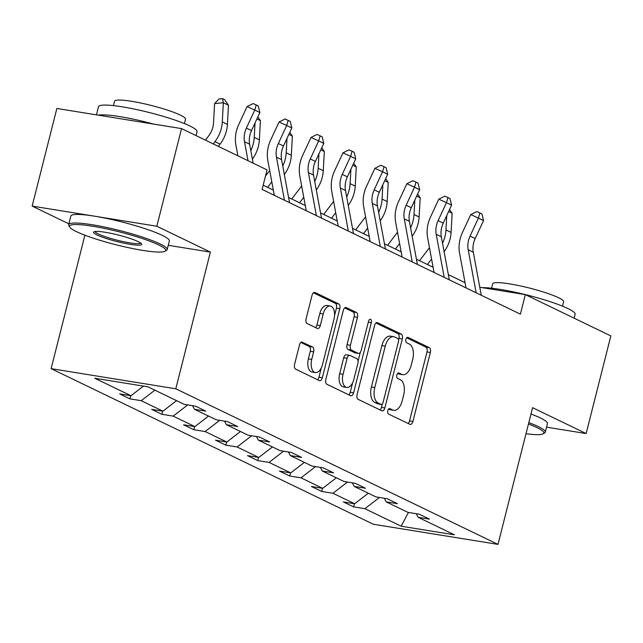 <?xml version="1.0" encoding="UTF-8"?>
<svg xmlns="http://www.w3.org/2000/svg" width="643" height="643" viewBox="0 0 643 643"><rect width="100%" height="100%" fill="white"/><g stroke="black" fill="none" stroke-linecap="round" stroke-linejoin="round"><path stroke-width="0.96" d="M387.825 410.66A2.797 1.519 99.2 0 0 388.549 414.028L409.912 424.34A3.987 2.17 99.2 0 0 410.25 424.444A3.987 2.17 99.2 0 0 412.894 421.478L430.352 352.477A3.987 2.17 99.2 0 0 429.315 347.67L407.951 337.358A2.797 1.519 99.2 0 0 407.718 337.286A2.797 1.519 99.2 0 0 405.87 339.359A2.797 1.519 99.2 0 0 406.593 342.727L409.358 344.061A12.772 6.936 99.2 0 1 412.685 359.429L411.231 365.184A12.772 6.936 99.2 0 1 402.767 374.684A12.772 6.936 99.2 0 1 401.698 374.339L398.933 373.004A2.797 1.519 99.2 0 0 398.7 372.932A2.797 1.519 99.2 0 0 396.844 375.014A2.797 1.519 99.2 0 0 397.575 378.373L400.34 379.708A12.772 6.936 99.2 0 1 403.667 395.083L402.213 400.83A12.772 6.936 99.2 0 1 393.741 410.33A12.772 6.936 99.2 0 1 392.672 409.993L389.907 408.659A2.797 1.519 99.2 0 0 389.674 408.586A2.797 1.519 99.2 0 0 387.825 410.66M302.459 342.124A3.987 2.17 99.2 0 0 302.122 342.012A3.987 2.17 99.2 0 0 299.477 344.986L294.574 364.34A3.987 2.17 99.2 0 0 295.619 369.146L319.338 380.6A3.987 2.17 99.2 0 0 319.675 380.704A3.987 2.17 99.2 0 0 322.32 377.738L339.785 308.736A3.987 2.17 99.2 0 0 338.74 303.93L315.014 292.477A3.987 2.17 99.2 0 0 314.684 292.372A3.987 2.17 99.2 0 0 312.04 295.338L306.116 318.727A3.987 2.17 99.2 0 0 307.161 323.525L317.312 328.428A3.987 2.17 99.2 0 0 317.65 328.541A3.987 2.17 99.2 0 0 320.294 325.567L323.228 313.969A10.674 5.795 99.2 0 1 330.309 306.036A10.674 5.795 99.2 0 1 333.982 319.169L322.489 364.589A10.674 5.795 99.2 0 1 315.408 372.53A10.674 5.795 99.2 0 1 311.734 359.397L313.647 351.825A3.987 2.17 99.2 0 0 312.611 347.027L301.768 342.012M168.265 245.296L210.39 252.104L156.828 226.24L181.535 128.6L56.857 108.466L32.15 206.106L68.865 223.836M210.39 252.104L175.804 388.79L497.995 544.38L373.318 524.246L51.127 368.656L175.804 388.79M546.558 427.161L586.143 433.551L532.581 407.686L497.995 544.38M586.143 433.551L610.85 335.919L525.331 294.623L479.791 287.268M181.535 128.6L267.046 169.897L262.103 189.42L520.396 314.154L525.331 294.623M357.106 394.537A3.987 2.17 99.2 0 0 358.143 399.343L381.87 410.797A3.987 2.17 99.2 0 0 382.199 410.901A3.987 2.17 99.2 0 0 384.852 407.935L402.309 338.933A3.987 2.17 99.2 0 0 401.264 334.127L377.545 322.673A3.987 2.17 99.2 0 0 377.208 322.569A3.987 2.17 99.2 0 0 374.564 325.535L357.106 394.537M350.604 395.702L326.877 384.241A3.987 2.17 99.2 0 1 325.84 379.442L343.298 310.44A3.987 2.17 99.2 0 1 345.95 307.467A3.987 2.17 99.2 0 1 346.28 307.571L356.431 312.474A3.987 2.17 99.2 0 1 357.476 317.28L350.395 345.267A3.987 2.17 99.2 0 0 351.432 350.073L358.167 353.32A3.987 2.17 99.2 0 0 358.505 353.425A3.987 2.17 99.2 0 0 361.149 350.459L368.519 321.323A2.797 1.519 99.2 0 1 370.376 319.249A2.797 1.519 99.2 0 1 371.332 322.682L353.586 392.841A3.987 2.17 99.2 0 1 350.941 395.807A3.987 2.17 99.2 0 1 350.604 395.702M156.828 226.24L32.15 206.106M147.97 386.829L184.228 404.334L195.512 406.159L205.752 411.11L194.467 409.286L216.177 419.766L227.461 421.591L237.709 426.534L226.416 424.718L248.126 435.198L259.418 437.023L269.658 441.966L258.373 440.142L280.083 450.63L291.367 452.455L301.615 457.398L290.323 455.574L312.032 466.062L323.325 467.879L333.564 472.83L322.28 471.006L343.989 481.486L355.274 483.311L365.521 488.254L354.229 486.438L375.938 496.918L387.231 498.743L397.47 503.686L386.186 501.861L407.895 512.35L419.18 514.175L429.428 519.118L418.135 517.293L454.392 534.799L401.152 526.207L364.894 508.701L353.61 506.877L343.37 501.934L354.655 503.75L332.945 493.269L321.653 491.445L311.413 486.502L322.698 488.326L300.988 477.837L289.704 476.013L279.464 471.07L290.749 472.894L269.039 462.405L257.747 460.589L247.507 455.638L258.791 457.462L237.082 446.981L225.797 445.157L215.558 440.206L226.842 442.03L205.133 431.549L193.84 429.725L183.601 424.782L194.885 426.598L173.176 416.117L161.891 414.293L151.652 409.35L162.936 411.174L141.227 400.685L129.934 398.861L119.694 393.918L130.987 395.742L94.73 378.237L147.97 386.829M154.867 390.164L141.227 400.685M176.584 400.645L162.936 411.174M192.538 405.677L194.467 409.286M187.716 404.905L173.176 416.117M208.533 416.077L194.885 426.598M224.487 421.109L226.416 424.718M219.673 420.329L205.133 431.549M240.49 431.509L226.842 442.03M256.444 436.541L258.373 440.142M251.622 435.761L237.082 446.981M272.439 446.941L258.791 457.462M288.394 451.973L290.323 455.574M283.579 451.193L269.039 462.405M304.396 462.365L290.749 472.894M320.351 467.405L322.28 471.006M315.528 466.625L300.988 477.837M336.345 477.797L322.698 488.326M352.3 482.829L354.229 486.438M347.485 482.057L332.945 493.269M368.302 493.229L354.655 503.75M384.257 498.261L386.186 501.861M379.434 497.481L364.894 508.701M401.152 526.207L408.458 512.439M84.892 235.209L51.127 368.656M465.058 282.679L448.356 274.617M433.101 267.255L416.399 259.185M401.152 251.823L384.45 243.761M369.195 236.391L352.493 228.329M337.245 220.959L320.544 212.897M305.288 205.535L288.586 197.465M273.339 190.103L263.18 185.192M416.206 513.693L418.135 517.293M143.477 386.105L130.987 395.742M354.406 503.71L353.61 506.877M322.456 488.286L321.653 491.445M290.499 472.854L289.704 476.013M258.55 457.422L257.747 460.589M226.593 441.99L225.797 445.157M194.644 426.558L193.84 429.725M162.687 411.134L161.891 414.293M130.738 395.702L129.934 398.861M388.589 409.101L389.304 409.446A12.772 6.936 99.2 0 0 390.373 409.784L393.741 410.33M402.767 374.684L399.391 374.138A12.772 6.936 99.2 0 1 398.33 373.8L397.607 373.454M408.12 423.472A3.987 2.17 99.2 0 0 409.527 420.932L426.984 351.93A3.987 2.17 99.2 0 0 425.947 347.132L406.625 337.8M398.539 339.962L398.941 338.387A3.987 2.17 99.2 0 0 397.896 333.58L375.962 322.995M380.077 409.929A3.987 2.17 99.2 0 0 381.476 407.389L382.368 403.892M381.018 404.359A2.797 1.519 99.2 0 0 381.251 404.439A2.797 1.519 99.2 0 0 383.099 402.357L398.427 341.787A2.797 1.519 99.2 0 0 397.695 338.427L394.786 337.02A12.772 6.936 99.2 0 0 393.717 336.683A12.772 6.936 99.2 0 0 385.245 346.183L374.773 387.584A12.772 6.936 99.2 0 0 378.1 402.952L381.018 404.359L377.642 403.82A2.797 1.519 99.2 0 0 377.875 403.892A2.797 1.519 99.2 0 0 378.124 403.892M393.717 336.683L390.341 336.136A12.772 6.936 99.2 0 0 381.878 345.637L385.245 346.183M377.642 403.82L374.732 402.414A12.772 6.936 99.2 0 1 371.397 387.038L381.878 345.637M344.704 307.893L353.063 311.935L356.431 312.474M355.483 352.886A3.987 2.17 99.2 0 1 355.137 352.886A3.987 2.17 99.2 0 1 354.799 352.782L348.064 349.527A3.987 2.17 99.2 0 1 347.027 344.72L354.108 316.742A3.987 2.17 99.2 0 0 353.063 311.935M360.321 352.356L358.055 361.294M352.621 382.786L350.218 392.294L353.586 392.841M343.049 374.306A10.674 5.795 99.2 0 0 346.722 387.44A10.674 5.795 99.2 0 0 353.803 379.499L357.854 363.496A3.987 2.17 99.2 0 0 356.809 358.69L350.073 355.434A3.987 2.17 99.2 0 0 349.744 355.33A3.987 2.17 99.2 0 0 347.091 358.296L343.049 374.306L339.673 373.76A10.674 5.795 99.2 0 0 343.354 386.893L346.722 387.44M346.706 354.896A3.987 2.17 99.2 0 0 346.368 354.783A3.987 2.17 99.2 0 0 343.724 357.757L347.091 358.296M339.673 373.76L343.724 357.757M348.811 394.834A3.987 2.17 99.2 0 0 350.218 392.294M315.408 372.53L312.04 371.992A10.674 5.795 99.2 0 1 308.367 358.858L310.28 351.287A3.987 2.17 99.2 0 0 309.235 346.481L300.876 342.438M330.309 306.036L326.941 305.489A10.674 5.795 99.2 0 0 319.86 313.43L323.228 313.969M315.52 327.568A3.987 2.17 99.2 0 0 316.927 325.028L319.86 313.43M334.545 315.584L336.41 308.198A3.987 2.17 99.2 0 0 335.373 303.392L313.438 292.798M317.546 379.74A3.987 2.17 99.2 0 0 318.952 377.192L321.307 367.876M449.561 209.505L452.142 213.219L451.089 232.42A30.486 25.27 115.8 0 1 444.104 251.686M452.142 213.219L448.621 211.523M446.756 215.542L445.969 229.953A30.486 25.27 115.8 0 1 442.537 243.255M431.566 258.976L427.37 264.482M432.94 266.371L432.498 266.958M419.566 260.712L429.476 247.684M476.158 292.79L468.176 249.741A20.327 16.847 115.8 0 1 470.057 236.102L478.432 218.073L470.764 214.577L462.397 232.605A30.486 25.27 -64.2 0 0 459.56 253.069L466.022 287.895M481.277 295.258L473.296 252.217A20.327 16.847 115.8 0 1 475.185 238.569L483.552 220.549L478.432 218.073L479.895 212.978L481.945 213.966L483.552 220.549M470.764 214.577L476.825 211.579L479.895 212.978M525.99 433.736A49.599 6.655 -165.8 0 0 543.15 433.816A49.599 6.655 -165.8 0 0 536.841 427.523A49.599 6.655 -165.8 0 0 528.458 423.978M528.811 422.604A50.813 6.824 14.2 0 1 538.151 426.518A50.813 6.824 14.2 0 1 545.288 432.184A50.813 6.824 14.2 0 1 544.613 432.964L543.15 433.816M482.282 287.67A50.813 6.824 14.2 0 1 524.383 294.373A50.813 6.824 14.2 0 1 567.994 308.576A50.813 6.824 14.2 0 1 575.139 314.242L574.135 318.189M491.565 288.209L492.675 283.812A36.587 4.911 14.2 0 1 519.158 285.661A36.587 4.911 14.2 0 1 558.47 297.685A36.587 4.911 14.2 0 1 563.614 301.768L562.504 306.156M530.981 414.012A50.813 6.824 14.2 0 1 540.321 417.926A50.813 6.824 14.2 0 1 547.466 423.592L545.288 432.184M76.509 231.657A49.599 6.655 -165.8 0 0 126.623 247.274A49.599 6.655 -165.8 0 0 165.034 251.228A49.599 6.655 -165.8 0 0 158.733 244.935A49.599 6.655 -165.8 0 0 102.301 227.992A49.599 6.655 -165.8 0 0 69.765 227.116A49.599 6.655 -165.8 0 0 76.509 231.657M69.765 227.116L68.881 225.669A50.813 6.824 14.2 0 1 68.656 224.664A50.813 6.824 14.2 0 1 105.428 227.22A50.813 6.824 14.2 0 1 160.035 243.93A50.813 6.824 14.2 0 1 167.18 249.588A50.813 6.824 14.2 0 1 166.497 250.376L165.034 251.228M97.069 234.976A24.796 3.328 14.2 0 1 93.91 231.834A24.796 3.328 14.2 0 1 113.12 233.811A24.796 3.328 14.2 0 1 138.173 241.615A24.796 3.328 14.2 0 1 141.548 243.89A24.796 3.328 14.2 0 1 125.281 243.456A24.796 3.328 14.2 0 1 97.069 234.976M95.051 231.512A23.582 3.167 -165.8 0 0 98.371 233.972A23.582 3.167 -165.8 0 0 123.134 241.599A23.582 3.167 -165.8 0 0 140.704 243.062M96.442 114.864L98.5 106.714A50.813 6.824 14.2 0 1 135.279 109.278A50.813 6.824 14.2 0 1 189.886 125.988A50.813 6.824 14.2 0 1 197.023 131.646L196.027 135.601M113.457 105.621L114.567 101.224A36.587 4.911 14.2 0 1 141.042 103.073A36.587 4.911 14.2 0 1 180.362 115.097A36.587 4.911 14.2 0 1 185.506 119.18L184.396 123.569M68.656 224.664L70.826 216.072A50.813 6.824 14.2 0 1 107.606 218.636A50.813 6.824 14.2 0 1 162.213 235.338A50.813 6.824 14.2 0 1 169.358 240.996L167.18 249.588M98.299 115.161A50.813 6.824 14.2 0 1 153.725 124.115M417.604 194.073L420.184 197.787L419.14 216.996A30.486 25.27 115.8 0 1 412.147 236.254M420.184 197.787L416.672 196.091M414.807 200.11L414.02 214.521A30.486 25.27 115.8 0 1 410.588 227.823M399.616 243.544L395.421 249.058M400.983 250.947L400.541 251.526M387.608 245.28L397.519 232.252M385.655 178.641L388.235 182.355L387.182 201.564A30.486 25.27 115.8 0 1 380.198 220.822M388.235 182.355L384.715 180.659M382.85 184.686L382.063 199.089A30.486 25.27 115.8 0 1 378.631 212.391M367.659 228.112L363.464 233.626M369.034 235.515L368.592 236.102M355.659 229.856L365.57 216.828M444.2 277.358L436.219 234.309A20.327 16.847 115.8 0 1 438.108 220.67L446.475 202.649L438.815 199.153L430.44 217.173A30.486 25.27 -64.2 0 0 427.611 237.637L434.065 272.463M449.32 279.834L441.339 236.785A20.327 16.847 115.8 0 1 443.228 223.137L451.595 205.117L446.475 202.649L447.938 197.546L449.987 198.534L451.595 205.117M438.815 199.153L444.876 196.147L447.938 197.546M412.251 261.926L404.27 218.877A20.327 16.847 115.8 0 1 406.151 205.238L414.526 187.217L406.858 183.721L398.491 201.741A30.486 25.27 -64.2 0 0 395.654 222.205L402.116 257.031M417.371 264.402L409.39 221.353A20.327 16.847 115.8 0 1 411.279 207.713L419.646 189.685L414.526 187.217L415.989 182.114L418.038 183.102L419.646 189.685M406.858 183.721L412.919 180.715L415.989 182.114M353.698 163.218L356.278 166.931L355.233 186.132A30.486 25.27 115.8 0 1 348.241 205.398M356.278 166.931L352.766 165.227M350.901 169.254L350.113 183.657A30.486 25.27 115.8 0 1 346.681 196.967M335.71 212.68L331.515 218.194M337.077 220.083L336.635 220.67M323.702 214.424L333.613 201.396M380.294 246.494L372.313 203.453A20.327 16.847 115.8 0 1 374.202 189.806L382.569 171.785L374.909 168.289L366.534 186.309A30.486 25.27 -64.2 0 0 363.705 206.773L370.159 241.607M385.414 248.97L377.433 205.921A20.327 16.847 115.8 0 1 379.322 192.281L387.689 174.261L382.569 171.785L384.032 166.682L386.081 167.678L387.689 174.261M374.909 168.289L380.969 165.291L384.032 166.682M321.749 147.786L324.329 151.499L323.276 170.7A30.486 25.27 115.8 0 1 316.292 189.966M324.329 151.499L320.809 149.803M318.944 153.822L318.156 168.233A30.486 25.27 115.8 0 1 314.724 181.535M303.753 197.248L299.558 202.762M305.128 204.651L304.686 205.238M291.753 198.992L301.663 185.964M348.345 231.07L340.364 188.021A20.327 16.847 115.8 0 1 342.245 174.374L350.62 156.353L342.952 152.857L334.585 170.885A30.486 25.27 -64.2 0 0 331.748 191.349L338.21 226.175M353.465 233.538L345.484 190.489A20.327 16.847 115.8 0 1 347.373 176.849L355.74 158.829L350.62 156.353L352.083 151.258L354.132 152.246L355.74 158.829M342.952 152.857L349.012 149.859L352.083 151.258M289.792 132.354L292.372 136.067L291.327 155.268A30.486 25.27 115.8 0 1 284.335 174.534M292.372 136.067L288.86 134.371M286.995 138.39L286.207 152.801A30.486 25.27 115.8 0 1 282.775 166.103M271.804 181.824L267.609 187.338M273.171 189.227L272.728 189.806M265.479 176.094L269.706 170.532M316.388 215.638L308.407 172.589A20.327 16.847 115.8 0 1 310.296 158.95L318.663 140.921L311.003 137.433L302.628 155.453A30.486 25.27 -64.2 0 0 299.799 175.917L306.253 210.743M321.508 218.106L313.527 175.065A20.327 16.847 115.8 0 1 315.416 161.417L323.783 143.397L318.663 140.921L320.126 135.826L322.175 136.814L323.783 143.397M311.003 137.433L317.063 134.427L320.126 135.826M257.843 116.922L260.423 120.635L259.37 139.844A30.486 25.27 115.8 0 1 252.386 159.102M260.423 120.635L256.903 118.939M255.038 122.966L254.25 137.369A30.486 25.27 115.8 0 1 250.818 150.671M237.396 155.574L237.757 155.1M284.439 200.206L276.458 157.157A20.327 16.847 115.8 0 1 278.339 143.518L286.714 125.498L279.046 122.001L270.679 140.021A30.486 25.27 -64.2 0 0 267.842 160.485L274.304 195.311M289.559 202.682L281.578 159.633A20.327 16.847 115.8 0 1 283.467 145.993L291.834 127.965L286.714 125.498L288.177 120.394L290.226 121.382L291.834 127.965M279.046 122.001L285.106 118.995L288.177 120.394M205.438 140.15L208.645 135.938A20.327 16.847 -64.2 0 0 213.532 122.781L214.585 103.579L219.03 98.958L222.534 98.62L224.584 99.609L228.466 105.211L227.421 124.412A30.486 25.27 115.8 0 1 220.083 144.145L218.371 146.395M228.466 105.211L223.346 102.735L222.301 121.937A30.486 25.27 115.8 0 1 214.955 141.677L213.251 143.919M222.534 98.62L223.346 102.735L214.585 103.579M248.021 160.71L244.501 141.733A20.327 16.847 115.8 0 1 246.39 128.086L254.757 110.066L247.097 106.569L238.722 124.589A30.486 25.27 -64.2 0 0 235.893 145.053L237.886 155.815M253.141 163.177L249.621 144.201A20.327 16.847 115.8 0 1 251.509 130.561L259.876 112.541L254.757 110.066L256.219 104.962L258.269 105.95L259.876 112.541M247.097 106.569L253.157 103.563L256.219 104.962M389.304 409.446L392.672 409.993M398.451 372.932L398.933 373.004M398.33 373.8L401.698 374.339M407.477 337.278L407.951 337.358M425.947 347.132L429.315 347.67M426.984 351.93L430.352 352.477M409.527 420.932L412.894 421.478M389.433 408.578L389.907 408.659M376.862 322.561L377.545 322.673M397.896 333.58L401.264 334.127M398.941 338.387L402.309 338.933M381.476 407.389L384.852 407.935M371.397 387.038L374.773 387.584M374.732 402.414L378.1 402.952M345.596 307.467L346.28 307.571M354.108 316.742L357.476 317.28M347.027 344.72L350.395 345.267M348.064 349.527L351.432 350.073M354.799 352.782L358.167 353.32M368.302 322.199L371.332 322.682M309.235 346.481L312.611 347.027M310.28 351.287L313.647 351.825M308.367 358.858L311.734 359.397M316.927 325.028L320.294 325.567M314.331 292.364L315.014 292.477M335.373 303.392L338.74 303.93M336.41 308.198L339.785 308.736M318.952 377.192L322.32 377.738M451.089 232.42L445.969 229.953M468.176 249.741L473.296 252.217M470.057 236.102L475.185 238.569M419.14 216.996L414.02 214.521M387.182 201.564L382.063 199.089M436.219 234.309L441.339 236.785M438.108 220.67L443.228 223.137M404.27 218.877L409.39 221.353M406.151 205.238L411.279 207.713M355.233 186.132L350.113 183.657M372.313 203.453L377.433 205.921M374.202 189.806L379.322 192.281M323.276 170.7L318.156 168.233M340.364 188.021L345.484 190.489M342.245 174.374L347.373 176.849M291.327 155.268L286.207 152.801M308.407 172.589L313.527 175.065M310.296 158.95L315.416 161.417M259.37 139.844L254.25 137.369M276.458 157.157L281.578 159.633M278.339 143.518L283.467 145.993M227.421 124.412L222.301 121.937M220.083 144.145L214.955 141.677M244.501 141.733L249.621 144.201M246.39 128.086L251.509 130.561M377.875 403.892L381.251 404.439M355.137 352.886L358.505 353.425M346.368 354.783L349.744 355.33"/></g></svg>
